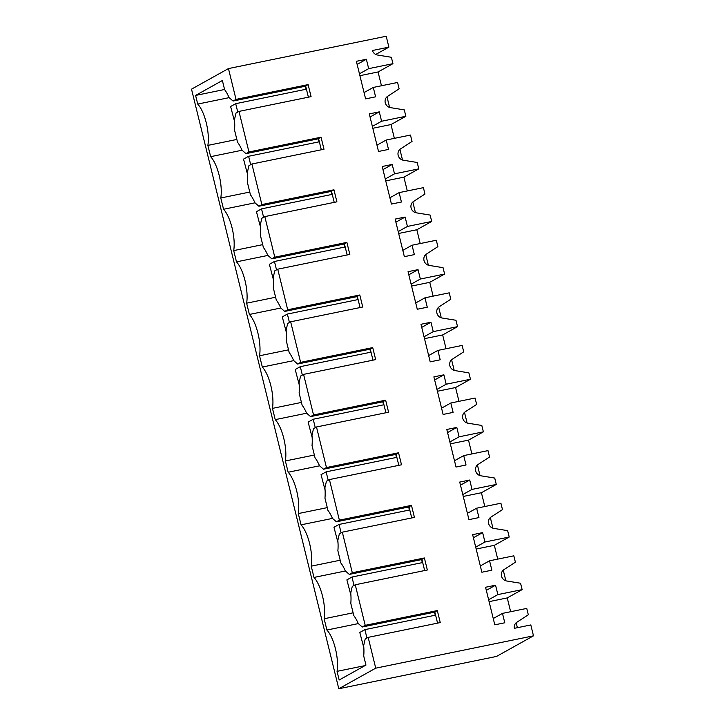 <?xml version="1.0" encoding="UTF-8"?>
<svg xmlns="http://www.w3.org/2000/svg" width="725" height="725" viewBox="0 0 725 725"><rect width="100%" height="100%" fill="white"/><g stroke="black" fill="none" stroke-linecap="round" stroke-linejoin="round"><path stroke-width="1.09" d="M306.05 89.266L305.307 86.23M386.987 96.797L389.597 107.436M405.864 116.272L381.595 121.247L379.284 111.849L369.297 113.898L378.522 151.471L388.518 149.422L386.208 140.025L410.477 135.058L412.045 141.438L400.526 148.915A6.226 5.791 60.9 0 0 403.308 160.216L417.21 162.482L418.778 168.862L394.509 173.837L392.207 164.448L382.211 166.496L391.437 204.06L401.433 202.012L399.131 192.623L423.4 187.648L424.968 194.037L413.449 201.514A6.226 5.791 60.9 0 0 416.222 212.806L430.133 215.071L431.701 221.46L407.432 226.436L405.121 217.047L395.134 219.095L404.36 256.659L414.356 254.611L412.045 245.222L436.314 240.247L437.882 246.636L426.363 254.112A6.226 5.791 60.9 0 0 429.146 265.404L443.048 267.67L444.615 274.059L420.346 279.034L418.044 269.637L408.048 271.685L417.274 309.258L427.27 307.21L424.968 297.812L449.237 292.837L450.805 299.226L439.287 306.702A6.226 5.791 60.9 0 0 442.06 318.003L455.971 320.269L457.538 326.649L433.269 331.624L430.958 322.235L420.971 324.283L430.197 361.847L440.193 359.799L437.882 350.411L462.151 345.435L463.719 351.824L452.201 359.301A6.226 5.791 60.9 0 0 454.983 370.593L468.885 372.858L470.452 379.248L446.192 384.223L443.881 374.825L433.885 376.873L443.111 414.446L453.107 412.398L450.805 403.009L475.074 398.034L476.642 404.414L465.124 411.891A6.226 5.791 60.9 0 0 467.897 423.192L481.808 425.457L483.376 431.846L459.106 436.812L456.795 427.424L446.808 429.472L456.034 467.045L466.03 464.997L463.719 455.599L487.988 450.624L489.556 457.013L478.038 464.489A6.226 5.791 60.9 0 0 480.82 475.79L494.722 478.056L496.29 484.436L472.029 489.411L469.718 480.022L459.722 482.071L468.957 519.635L478.944 517.587L476.642 508.198L500.912 503.222L502.479 509.612L490.961 517.088A6.226 5.791 60.9 0 0 493.734 528.38L507.645 530.646L509.213 537.035L484.943 542.01L482.632 532.612L472.646 534.66L481.871 572.233L491.867 570.185L489.556 560.797L513.826 555.821L515.393 562.201L503.875 569.678A6.226 5.791 60.9 0 0 506.657 580.979L520.559 583.244L522.136 589.633L497.867 594.6L495.556 585.211L485.56 587.259L494.794 624.823L504.781 622.784L502.479 613.386L526.749 608.411L528.317 614.8L516.798 622.277A6.226 5.791 60.9 0 0 514.342 628.321L530.809 624.941L533.482 635.834L496.543 656.424L338.792 688.75L191.518 89.166L228.457 68.576L386.208 36.25L388.881 47.143L372.423 50.514A6.226 5.791 60.9 0 0 377.462 55.018L391.373 57.284L392.941 63.673L368.672 68.648L366.37 59.26L356.374 61.308L365.599 98.872L375.595 96.824L373.293 87.435L397.563 82.46L399.131 88.849L387.612 96.325A6.226 5.791 60.9 0 0 390.385 107.617L404.296 109.883L405.864 116.272L390.983 124.555L394.373 138.357M399.901 149.386L402.52 160.026M418.778 168.862L403.907 177.154L407.296 190.947M412.824 201.985L415.434 212.624M431.701 221.46L416.821 229.752L420.21 243.546M425.738 254.584L428.357 265.223M444.615 274.059L429.744 282.342L433.133 296.144M438.661 307.173L441.271 317.813M457.538 326.649L442.658 334.941L446.047 348.734M451.584 359.772L454.194 370.412M470.452 379.248L455.581 387.54L458.97 401.333M464.498 412.371L467.108 423.01M483.376 431.846L468.504 440.129L471.884 453.932M477.422 464.961L480.032 475.6M496.29 484.436L481.418 492.728L484.808 506.521M490.336 517.559L492.946 528.199M509.213 537.035L494.341 545.318L497.722 559.12M503.259 570.158L505.869 580.798M522.136 589.633L507.255 597.917L510.645 611.71M516.173 622.748L517.387 627.696M388.881 47.143L376.483 54.049L376.683 54.837M392.941 63.673L378.069 71.965L381.459 85.758M228.457 68.576L236.024 99.388L308.116 84.608L311.07 96.633L238.978 111.405L248.947 151.978L321.039 137.206L323.993 149.232L251.901 164.004L261.861 204.577L333.953 189.805L336.907 201.822L264.815 216.594L274.784 257.176L346.876 242.395L349.831 254.421L277.738 269.192L287.698 309.765L359.79 294.993L362.745 307.01L290.653 321.791L300.621 362.364L372.713 347.592L375.668 359.609L303.576 374.381L313.535 414.963L385.637 400.182L388.582 412.208L316.49 426.98L326.458 467.552L398.551 452.781L401.505 464.798L329.413 479.578L339.373 520.151L411.474 505.37L414.419 517.396L342.327 532.168L352.296 572.741L424.388 557.969L427.342 569.995L355.25 584.767L365.21 625.34L437.311 610.568L440.256 622.585L368.164 637.366L375.731 668.169L533.482 635.834M373.293 87.435L364.059 92.573M359.908 75.681L378.069 71.965M368.672 68.648L359.446 73.796M376.483 54.049L375.396 54.275M364.956 665.632L337.053 671.35A26.444 9.253 78.4 0 0 326.903 630.034L324.138 618.751L353.12 612.815M236.024 99.388L233.051 101.047L229.064 97.567A28.003 9.806 78.4 0 0 224.614 89.655L222.376 80.511L195.596 95.428L197.717 104.074A26.444 9.253 78.4 0 1 207.867 145.39L210.64 156.672A26.444 9.253 78.4 0 1 220.79 197.988L223.554 209.271A26.444 9.253 78.4 0 1 233.704 250.587L236.477 261.861A26.444 9.253 78.4 0 1 246.627 303.177L249.391 314.46A26.444 9.253 78.4 0 1 259.541 355.776L262.314 367.049A26.444 9.253 78.4 0 1 272.464 408.374L275.228 419.648A26.444 9.253 78.4 0 1 285.378 460.964L288.151 472.247A26.444 9.253 78.4 0 1 298.301 513.563L301.065 524.837A26.444 9.253 78.4 0 1 311.215 566.162L313.988 577.435A26.444 9.253 78.4 0 1 324.138 618.751M338.792 688.75L375.731 668.169M368.164 637.366L365.192 639.024L363.669 645.576A28.003 9.806 78.4 0 1 363.705 655.935L365.953 665.079L339.173 679.996L337.053 671.35M366.37 59.26L357.135 64.398M233.051 101.047L305.678 86.157M308.116 84.608L305.642 85.994L308.388 97.186M238.978 111.405L236.006 113.064L234.474 119.616A28.003 9.806 78.4 0 1 234.519 129.974L237.537 142.254A28.003 9.806 78.4 0 1 241.978 150.157L245.974 153.637L318.601 138.756M248.947 151.978L245.974 153.637M195.596 95.428L224.578 89.492M197.717 104.074L229.145 97.639M236.848 139.454L207.867 145.39M210.64 156.672L242.059 150.229M435.245 615.217L434.502 612.19M502.479 613.386L493.245 618.534M507.255 597.917L489.094 601.641M497.867 594.6L488.632 599.747M355.25 584.767L352.268 586.425L350.746 592.978A28.003 9.806 78.4 0 1 350.791 603.336L353.8 615.607A28.003 9.806 78.4 0 1 358.25 623.518L362.237 626.998L434.864 612.108M365.21 625.34L362.237 626.998M437.574 623.138L434.828 611.945L437.311 610.568M495.556 585.211L486.321 590.358M326.903 630.034L358.331 623.591M318.973 141.855L318.23 138.828M251.901 164.004L248.92 165.663L247.397 172.215A28.003 9.806 -101.6 0 1 247.443 182.573L250.451 194.844A28.003 9.806 78.4 0 1 254.901 202.755L258.888 206.235L331.515 191.346M321.039 137.206L318.556 138.584L321.311 149.776M249.772 192.052L220.79 197.988M223.554 209.271L254.983 202.828M261.861 204.577L258.888 206.235M386.208 140.025L376.973 145.172M379.284 111.849L370.058 116.997M381.595 121.247L372.36 126.386M372.822 128.28L390.983 124.555M331.896 194.454L331.144 191.427M264.815 216.594L261.843 218.252L260.311 224.813A28.003 9.806 -101.6 0 1 260.357 235.172L263.374 247.443A28.003 9.806 78.4 0 1 267.815 255.354L271.812 258.825L344.438 243.944M333.953 189.805L331.479 191.183L334.225 202.375M262.686 244.642L233.704 250.587M236.477 261.861L267.897 255.427M274.784 257.176L271.812 258.825M399.131 192.623L389.896 197.771M392.207 164.448L382.972 169.596M394.509 173.837L385.283 178.984M385.745 180.878L403.907 177.154M344.81 247.044L344.067 244.017M277.738 269.192L274.757 270.851L273.234 277.403A28.003 9.806 -101.6 0 1 273.28 287.762L276.288 300.041A28.003 9.806 78.4 0 1 280.738 307.944L284.726 311.424L357.353 296.543M346.876 242.395L344.393 243.781L347.148 254.964M275.609 297.241L246.627 303.177M249.391 314.46L280.82 308.016M287.698 309.765L284.726 311.424M412.045 245.222L402.81 250.361M405.121 217.047L395.895 222.185M407.432 226.436L398.197 231.583M398.659 233.468L416.821 229.752M357.733 299.642L356.981 296.616M290.653 321.791L287.68 323.45L286.148 330.002A28.003 9.806 -101.6 0 1 286.194 340.36L289.212 352.631A28.003 9.806 78.4 0 1 293.652 360.542L297.649 364.022L370.276 349.133M359.79 294.993L357.316 296.371L360.062 307.563M288.523 349.84L259.541 355.776M262.314 367.049L293.734 360.615M300.621 362.364L297.649 364.022M424.968 297.812L415.733 302.959M418.044 269.637L408.809 274.784M420.346 279.034L411.12 284.173M411.583 286.067L429.744 282.342M370.647 352.241L369.904 349.214M303.576 374.381L300.594 376.039L299.072 382.592A28.003 9.806 -101.6 0 1 299.117 392.959L302.126 405.23A28.003 9.806 78.4 0 1 306.575 413.132L310.563 416.612L383.19 401.732M372.713 347.592L370.23 348.97L372.985 360.162M301.446 402.429L272.464 408.374M275.228 419.648L306.657 413.205M313.535 414.963L310.563 416.612M437.882 350.411L428.647 355.558M430.958 322.235L421.733 327.374M433.269 331.624L424.034 336.772M424.506 338.666L442.658 334.941M383.57 404.831L382.818 401.804M316.49 426.98L313.517 428.638L311.986 435.19A28.003 9.806 -101.6 0 1 312.031 445.549L315.049 457.819A28.003 9.806 78.4 0 1 319.489 465.731L323.486 469.211L396.113 454.33M385.637 400.182L383.153 401.568L385.899 412.752M314.36 455.028L285.378 460.964M288.151 472.247L319.571 465.803M326.458 467.552L323.486 469.211M450.805 403.009L441.57 408.148M443.881 374.825L434.647 379.972M446.192 384.223L436.958 389.361M437.42 391.255L455.581 387.54M396.484 457.43L395.741 454.403M329.413 479.578L326.431 481.237L324.909 487.789A28.003 9.806 -101.6 0 1 324.954 498.147L327.963 510.418A28.003 9.806 78.4 0 1 332.413 518.33L336.4 521.81L409.027 506.92M398.551 452.781L396.067 454.158L398.822 465.35M327.283 507.627L298.301 513.563M301.065 524.837L332.494 518.402M339.373 520.151L336.4 521.81M463.719 455.599L454.484 460.747M456.795 427.424L447.57 432.571M459.106 436.812L449.872 441.96M450.343 443.854L468.504 440.129M409.407 510.028L408.664 507.002M342.327 532.168L339.354 533.827L337.832 540.379A28.003 9.806 -101.6 0 1 337.868 550.737L340.886 563.017A28.003 9.806 78.4 0 1 345.327 570.919L349.323 574.399L421.95 559.519M411.474 505.37L408.991 506.757L411.737 517.949M340.197 560.217L311.215 566.162M313.988 577.435L345.408 570.992M352.296 572.741L349.323 574.399M476.642 508.198L467.407 513.336M469.718 480.022L460.484 485.161M472.029 489.411L462.795 494.559M463.257 496.453L481.418 492.728M422.322 562.618L421.578 559.591M424.388 557.969L421.905 559.356L424.66 570.539M489.556 560.797L480.322 565.935M482.632 532.612L473.407 537.76M484.943 542.01L475.709 547.148M476.18 549.043L494.341 545.318M237.764 112.085L235.697 103.684L306.421 89.184M235.697 103.684L230.613 106.512L234.646 121.863M250.678 164.684L248.621 156.274L319.344 141.783M248.621 156.274L243.537 159.11L247.56 174.462M263.601 217.273L261.535 208.873L332.258 194.373M261.535 208.873L256.451 211.7L260.483 227.052M276.515 269.872L274.458 261.471L345.182 246.971M274.458 261.471L269.374 264.299L273.397 279.651M289.438 322.471L287.372 314.061L358.096 299.57M287.372 314.061L282.288 316.897L286.321 332.249M302.352 375.061L300.295 366.66L371.019 352.16M300.295 366.66L295.211 369.487L299.235 384.839M315.275 427.659L313.209 419.249L383.933 404.758M313.209 419.249L308.125 422.086L312.158 437.438M328.189 480.258L326.132 471.848L396.856 457.357M326.132 471.848L321.048 474.685L325.072 490.037M341.112 532.848L339.046 524.447L409.779 509.947M339.046 524.447L333.962 527.274L337.995 542.626M354.027 585.447L351.969 577.037L422.693 562.546M351.969 577.037L346.885 579.873L350.909 595.225M366.95 638.036L364.883 629.635L435.616 615.144M364.883 629.635L359.799 632.463L363.832 647.824"/></g></svg>
